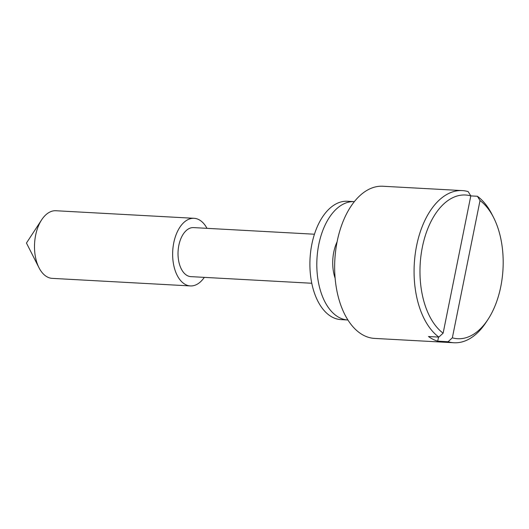 <?xml version="1.0" encoding="UTF-8"?>
<svg xmlns="http://www.w3.org/2000/svg" width="529" height="529" viewBox="0 0 529 529"><rect width="100%" height="100%" fill="white"/><g stroke="black" fill="none" stroke-linecap="round" stroke-linejoin="round"><path stroke-width="0.79" d="M337.105 241.793A31.747 18.303 93.1 0 0 335.108 278.201M354.364 201.642A59.261 34.167 93.1 0 0 354.311 201.642A59.261 34.167 93.1 0 0 319.238 242.394A59.261 34.167 93.1 0 0 329.944 309.637A59.261 34.167 93.1 0 0 347.831 319.985A59.261 34.167 93.1 0 0 347.884 319.992M354.311 201.642L347.401 201.265A59.261 34.167 93.1 0 0 312.328 242.018A59.261 34.167 93.1 0 0 323.034 309.26A59.261 34.167 93.1 0 0 340.921 319.609L347.831 319.985M488.022 319.377L486.125 322.273A76.196 43.927 -86.9 0 1 453.961 342.752A76.196 43.927 -86.9 0 1 448.07 341.734L452.348 337.826A71.957 41.487 93.1 0 0 488.022 319.377A71.957 41.487 93.1 0 0 500.784 286.619A71.957 41.487 93.1 0 0 493.597 217.551A71.957 41.487 93.1 0 0 480.028 200.551L477.403 196.266A76.196 43.927 -86.9 0 1 492.03 214.463L493.597 217.551M477.403 196.266L470.803 195.902A71.957 41.487 93.1 0 0 422.367 247.109A71.957 41.487 93.1 0 0 443.123 333.177L438.845 337.085A76.196 43.927 -86.9 0 1 416.607 245.754A76.196 43.927 -86.9 0 1 462.286 190.592L382.864 186.248A76.196 43.927 93.1 0 0 337.178 241.409A76.196 43.927 93.1 0 0 374.532 338.408L453.961 342.752M462.286 190.592A76.196 43.927 -86.9 0 1 468.178 191.617L470.803 195.902L443.123 333.177M438.845 337.085L428.483 336.517A76.196 43.927 93.1 0 0 437.708 341.165L448.07 341.734M314.451 234.221L193.554 227.602A24.552 14.157 93.1 0 0 178.835 245.377A24.552 14.157 93.1 0 0 190.87 276.634L311.766 283.253M206.984 228.336A33.863 19.527 93.1 0 0 194.064 218.305A33.863 19.527 93.1 0 0 173.763 242.818A33.863 19.527 93.1 0 0 190.361 285.931A33.863 19.527 93.1 0 0 204.3 277.368M194.064 218.305L55.929 210.74A33.863 19.527 93.1 0 0 41.632 219.846A33.863 19.527 93.1 0 0 35.628 235.26A33.863 19.527 93.1 0 0 39.007 267.76A33.863 19.527 93.1 0 0 52.226 278.366L190.361 285.931M452.348 337.826L480.028 200.551M437.708 341.165L438.534 337.066M41.632 219.846L26.45 243.042L39.007 267.76"/></g></svg>
